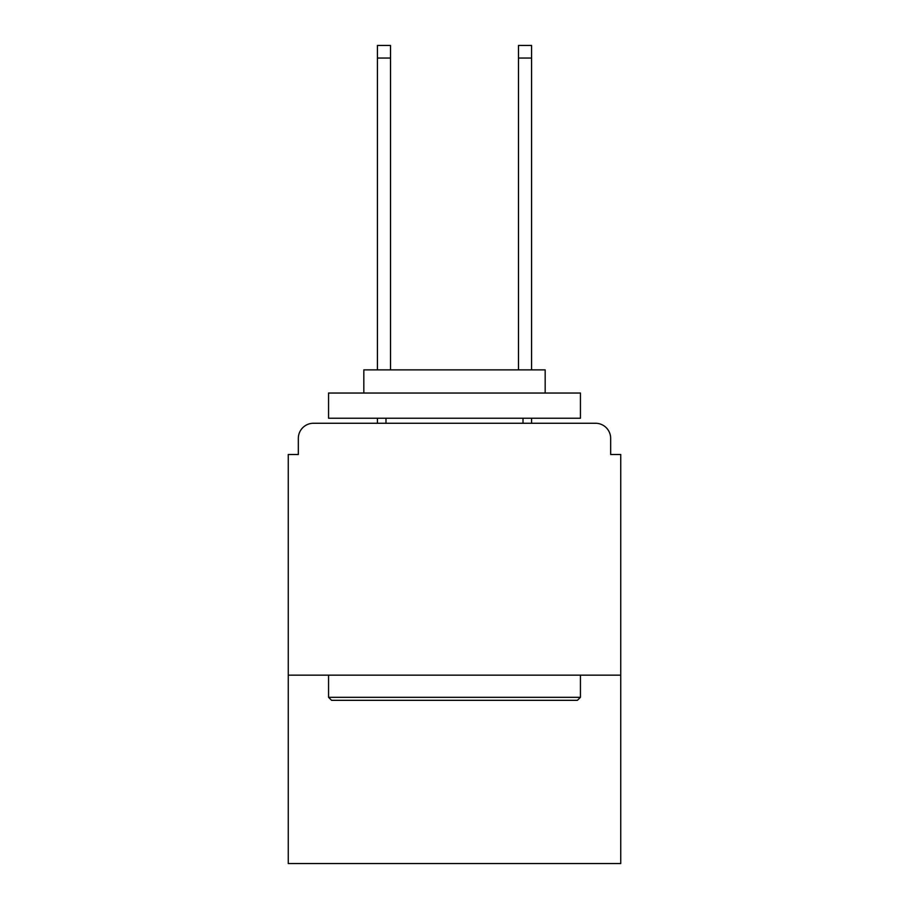 <?xml version="1.0" encoding="UTF-8"?>
<svg xmlns="http://www.w3.org/2000/svg" width="909" height="909" viewBox="0 0 909 909"><rect width="100%" height="100%" fill="white"/><g stroke="black" fill="none" stroke-linecap="round" stroke-linejoin="round"><path stroke-width="1.36" d="M620.745 675.148L620.745 454.5L610.666 454.5L610.666 438.377A15.112 15.112 0 0 0 595.554 423.264L313.446 423.264A15.112 15.112 0 0 0 298.334 438.377L298.334 454.5L288.255 454.5L288.255 863.55L620.745 863.55L620.745 675.148L288.255 675.148M298.334 438.377L298.334 454.5M595.554 423.264L533.083 423.264M375.917 423.264L313.446 423.264M610.666 454.5L610.666 438.377M331.58 700.328L328.558 697.305L580.442 697.305L577.42 700.328L331.58 700.328M580.442 393.04L580.442 418.231L328.558 418.231L328.558 393.04L580.442 393.04M363.827 393.04L363.827 369.872L545.173 369.872L545.173 393.04M580.442 675.148L580.442 697.305M328.558 675.148L328.558 697.305M523.016 418.231L523.016 423.264M385.984 418.231L385.984 423.264M390.518 58.04L377.428 58.04L377.428 45.45L390.518 45.45L390.518 369.872M377.428 58.04L377.428 369.872M377.428 418.231L377.428 423.264M531.572 45.45L531.572 58.04L518.482 58.04L518.482 45.45L531.572 45.45M518.482 369.872L518.482 58.04M531.572 423.264L531.572 418.231M531.572 369.872L531.572 58.04"/></g></svg>
